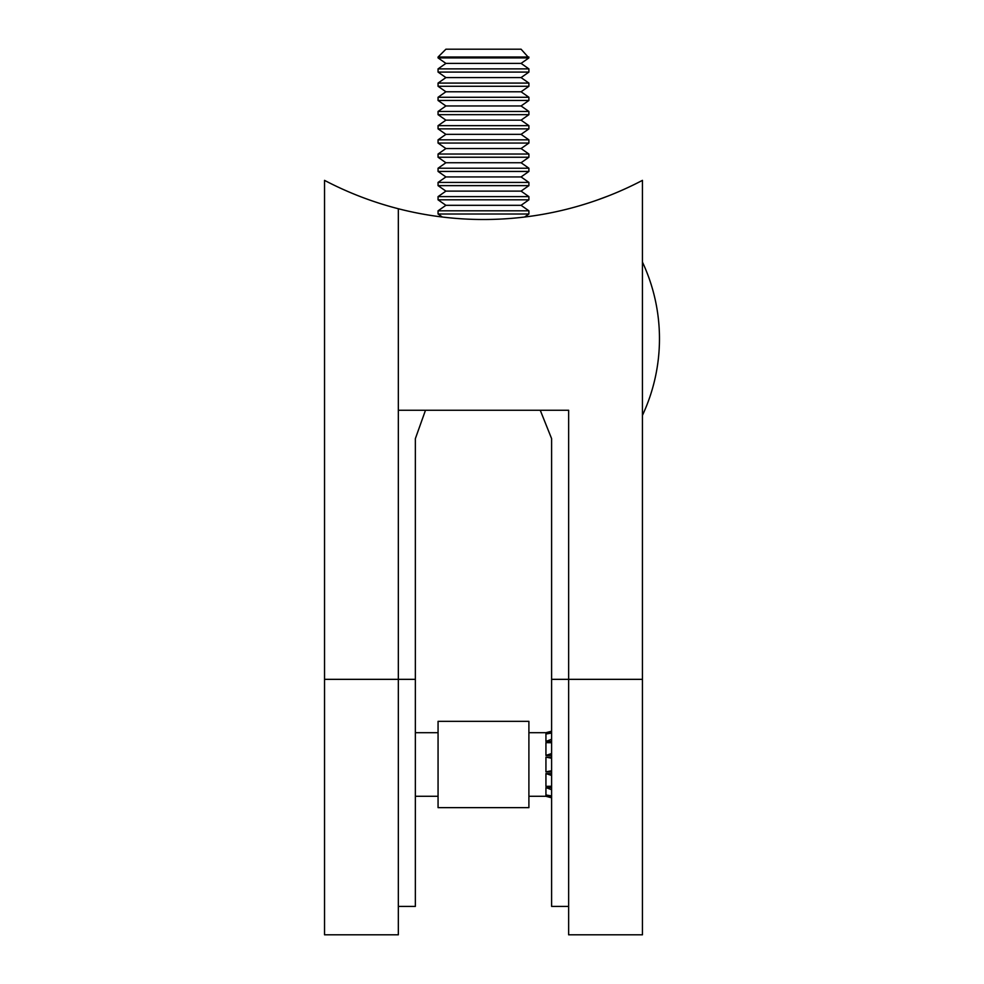 <?xml version="1.0" encoding="UTF-8"?>
<svg xmlns="http://www.w3.org/2000/svg" width="984" height="984" viewBox="0 0 984 984"><rect width="100%" height="100%" fill="white"/><g stroke="black" fill="none" stroke-linecap="round" stroke-linejoin="round"><path stroke-width="1.48" d="M625.406 188.707L619.736 191.228A342.321 342.321 0 0 1 585.664 203.897L579.994 205.619L585.664 203.897M483.488 219.506A342.321 342.321 0 0 0 642.441 180.367L642.441 934.8L568.641 934.8L568.641 410.254L398.336 410.254L398.336 208.743A342.321 342.321 0 0 0 483.488 219.506L483.488 219.506M597.017 200.133L608.383 195.914L597.017 200.133M540.253 410.254L551.606 438.643L551.606 906.412L568.641 906.412M425.494 410.254L415.359 438.643L415.359 906.412L398.336 906.412M398.336 934.8L324.536 934.8L324.536 180.367A342.321 342.321 0 0 0 398.336 208.743L398.336 934.8M599.121 199.383L601.519 198.51M600.88 198.743L599.268 199.334M341.559 188.707L347.241 191.228M381.3 203.897L386.983 205.619L381.3 203.897M548.519 733.572L545.936 733.572L545.936 732.699L551.606 731.186M415.359 796.277L438.064 796.277M528.9 796.277L545.936 796.277L545.936 795.416L548.519 795.416M551.606 795.945L545.936 794.961L545.936 787.581L551.606 787.581M551.606 775.454L545.936 773.559L545.936 786.339L551.606 786.339M545.936 773.559L551.606 773.559M551.606 758.258L545.936 757.114L545.936 771.874L551.606 771.874M545.936 757.114L551.606 757.114M551.606 742.736L545.936 742.637L545.936 755.417L551.606 755.417M545.936 742.637L551.606 742.637M551.606 733.043L545.936 734.027L545.936 741.407L551.606 741.407M415.359 732.699L438.064 732.699M528.9 732.699L545.936 732.699M545.936 771.874L551.606 770.73M545.936 786.339L551.606 786.253M551.606 789.709L545.936 787.581M551.606 797.212L545.936 795.416M545.936 733.572L551.606 731.776M545.936 741.407L551.606 739.279M545.936 755.417L551.606 753.535M438.064 807.643L438.064 721.346L528.9 721.346L528.9 807.643L438.064 807.643M642.441 415.359A180.958 180.958 0 0 0 642.441 262.088M528.9 57.035L438.064 57.035L438.064 57.908L528.9 57.908L521.065 49.2L445.912 49.2L438.064 57.035M445.912 63.394L438.064 68.88L528.9 68.88L521.065 63.394L445.912 63.394L438.064 57.908M438.064 68.88L438.064 72.09L528.9 72.09L528.9 68.88M445.912 77.588L438.064 83.074L528.9 83.074L521.065 77.588L445.912 77.588L438.064 72.09M438.064 83.074L438.064 86.285L528.9 86.285L528.9 83.074M445.912 91.783L438.064 97.268L528.9 97.268L521.065 91.783L445.912 91.783L438.064 86.285M438.064 97.268L438.064 100.479L528.9 100.479L528.9 97.268M445.912 105.965L438.064 111.463L528.9 111.463L521.065 105.965L445.912 105.965L438.064 100.479M438.064 111.463L438.064 114.673L528.9 114.673L528.9 111.463M445.912 120.159L438.064 125.657L528.9 125.657L521.065 120.159L445.912 120.159L438.064 114.673M438.064 125.657L438.064 128.867L528.9 128.867L528.9 125.657M445.912 134.353L438.064 139.839L528.9 139.839L521.065 134.353L445.912 134.353L438.064 128.867M438.064 139.839L438.064 143.061L528.9 143.061L528.9 139.839M445.912 148.547L438.064 154.033L528.9 154.033L521.065 148.547L445.912 148.547L438.064 143.061M438.064 154.033L438.064 157.243L528.9 157.243L528.9 154.033M445.912 162.741L438.064 168.227L528.9 168.227L521.065 162.741L445.912 162.741L438.064 157.243M438.064 168.227L438.064 171.437L528.9 171.437L528.9 168.227M445.912 176.935L438.064 182.421L528.9 182.421L521.065 176.935L445.912 176.935L438.064 171.437M438.064 182.421L438.064 185.632L528.9 185.632L528.9 182.421M445.912 191.117L438.064 196.615L528.9 196.615L521.065 191.117L445.912 191.117L438.064 185.632M438.064 196.615L438.064 199.826L528.9 199.826L528.9 196.615M445.912 205.312L438.064 210.81L528.9 210.81L521.065 205.312L445.912 205.312L438.064 199.826M438.064 210.81L438.064 214.02L528.9 214.02L528.9 210.81M642.441 679.341L551.606 679.341M415.359 679.341L324.536 679.341M545.936 796.277L551.606 797.803M521.065 63.394L528.9 57.908M521.065 77.588L528.9 72.09M521.065 91.783L528.9 86.285M521.065 105.965L528.9 100.479M521.065 120.159L528.9 114.673M521.065 134.353L528.9 128.867M521.065 148.547L528.9 143.061M521.065 162.741L528.9 157.243M521.065 176.935L528.9 171.437M521.065 191.117L528.9 185.632M521.065 205.312L528.9 199.826M524.595 217.033L528.9 214.02M442.369 217.033L438.064 214.02"/></g></svg>
